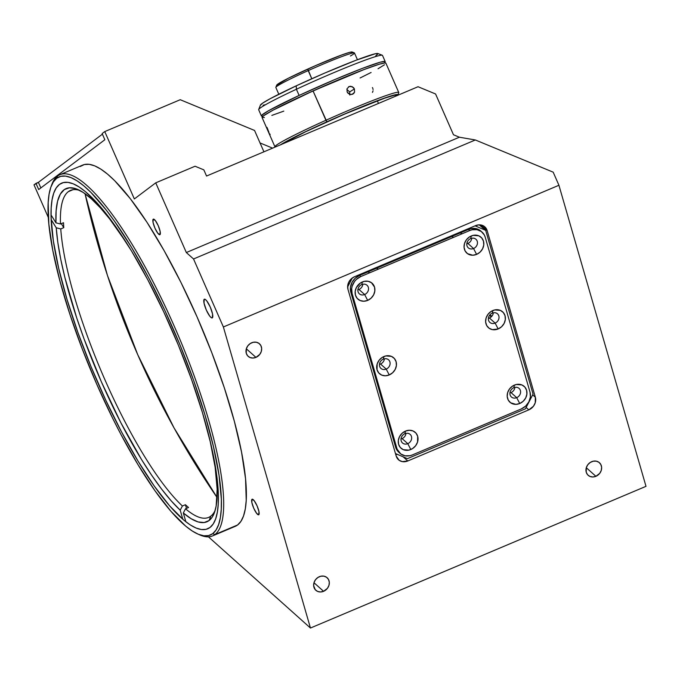 <?xml version="1.0" encoding="UTF-8"?>
<svg xmlns="http://www.w3.org/2000/svg" width="680" height="680" viewBox="0 0 680 680"><rect width="100%" height="100%" fill="white"/><g stroke="black" fill="none" stroke-linecap="round" stroke-linejoin="round"><path stroke-width="1.02" d="M137.726 354.679L107.431 275.409L85.042 193.706A851.913 826.217 53 0 0 137.726 354.679A851.913 826.217 53 0 0 217.073 497.522L174.046 427.924L137.726 354.679M204.221 299.285L204.221 299.285A10.14 2.405 67.1 0 1 204.349 299.217A10.14 2.405 67.1 0 1 210.383 307.351A10.14 2.405 67.1 0 1 212.364 317.832A10.14 2.405 67.1 0 1 212.237 317.9A10.14 2.405 67.1 0 1 206.202 309.774A10.14 2.405 67.1 0 1 204.221 299.285L205.292 299.421L206.814 300.951L210.264 307.071L212.568 314.067L212.364 317.832L211.293 317.696L209.771 316.166L206.32 310.046L204.017 303.059L204.221 299.285M153.204 219.206L153.204 219.206A8.449 1.998 67.1 0 1 153.306 219.147A8.449 1.998 67.1 0 1 158.346 225.922A8.449 1.998 67.1 0 1 159.987 234.651A8.449 1.998 67.1 0 1 159.885 234.71A8.449 1.998 67.1 0 1 154.853 227.936A8.449 1.998 67.1 0 1 153.204 219.206L155.363 220.592L158.244 225.692L160.157 231.514L159.987 234.651L157.828 233.266L154.955 228.166L153.034 222.343L153.204 219.206M252.008 499.281L252.008 499.281A8.449 1.998 67.1 0 1 252.11 499.222A8.449 1.998 67.1 0 1 257.142 505.996A8.449 1.998 67.1 0 1 258.791 514.735A8.449 1.998 67.1 0 1 258.68 514.794A8.449 1.998 67.1 0 1 253.649 508.019A8.449 1.998 67.1 0 1 252.008 499.281L254.158 500.667L257.04 505.767L258.961 511.589L258.791 514.735L256.632 513.349L253.75 508.249L251.829 502.418L252.008 499.281M323.595 591.311A8.449 7.344 -48.2 0 1 315.851 590.299A8.449 7.344 -48.2 0 1 319.37 576.691A8.449 7.344 -48.2 0 1 327.114 577.702A8.449 7.344 -48.2 0 1 323.595 591.311L313.981 582.717L323.595 591.311L320.543 591.974L317.628 591.43L315.299 589.747L313.65 585.71L314.015 582.598L315.52 579.7L317.934 577.456L320.883 576.207L323.926 576.147L326.596 577.286L328.491 579.445L329.315 582.292L328.95 585.404L327.445 588.302L323.595 591.311M255.944 357.382A8.449 7.344 -48.2 0 1 248.2 356.371A8.449 7.344 -48.2 0 1 251.71 342.762A8.449 7.344 -48.2 0 1 259.462 343.774A8.449 7.344 -48.2 0 1 255.944 357.382L246.33 348.789L255.944 357.382L252.883 358.046L249.976 357.501L247.648 355.819L246.262 353.269L246.364 348.661L247.869 345.763L250.282 343.527L253.232 342.278L256.275 342.219L258.944 343.357L260.831 345.508L261.664 348.364L261.29 351.475L259.786 354.374L255.944 357.382M595.909 476.315A8.449 7.344 -48.2 0 1 588.166 475.303A8.449 7.344 -48.2 0 1 591.677 461.694A8.449 7.344 -48.2 0 1 599.428 462.706A8.449 7.344 -48.2 0 1 595.909 476.315L586.296 467.721L595.909 476.315L592.85 476.986L589.942 476.433L587.613 474.759L586.228 472.2L586.33 467.602L587.835 464.704L590.248 462.46L593.198 461.21L596.241 461.15L598.91 462.289L600.797 464.448L601.63 467.296L601.256 470.415L599.751 473.314L595.909 476.315M197.719 533.987L199.775 534.896A196.078 46.435 -112.9 0 0 214.906 534.557L212.721 533.647A194.386 46.036 67.1 0 1 197.719 533.987A194.386 46.036 67.1 0 1 92.302 373.864A194.386 46.036 67.1 0 1 51.034 186.651A194.386 46.036 67.1 0 1 56.712 178.262L60.8 176.324L65.594 176.112L71.06 177.633L77.138 180.88L83.767 185.81L90.891 192.372L106.326 210.154L114.495 221.196L131.325 247.052L148.291 277.1L164.738 310.173L180.03 345.006L193.579 380.264L204.867 414.587L213.46 446.649L219.028 475.235L221.349 499.231L221.263 509.218L220.346 517.726L218.603 524.671L216.053 530L212.721 533.647L208.632 535.585L203.839 535.789L198.373 534.267L192.295 531.029L185.666 526.099L171.003 511.394L154.938 490.713L138.1 464.848L121.133 434.809L112.812 418.574L96.866 384.455L82.373 349.24L69.895 314.279L59.908 280.925L52.794 250.452L48.833 224.034L48.169 202.691L49.087 194.182L50.83 187.23L53.38 181.908L56.712 178.262L57.545 176.077L56.712 178.262A194.386 46.036 67.1 0 1 172.567 327.454A194.386 46.036 67.1 0 1 212.721 533.647L214.906 534.557L237.6 524.968A196.078 46.435 -112.9 0 0 199.418 322.311A196.078 46.435 -112.9 0 0 82.645 165.104L59.95 174.683A196.078 46.435 67.1 0 1 176.724 331.899A196.078 46.435 67.1 0 1 214.906 534.557A196.078 46.435 -112.9 0 0 174.411 326.57A196.078 46.435 -112.9 0 0 57.545 176.077A196.078 46.435 67.1 0 1 59.95 174.683M210.001 527.467A187.62 44.438 67.1 0 1 207.706 528.793A187.62 44.438 67.1 0 1 95.965 378.361A187.62 44.438 67.1 0 1 59.423 184.441A187.62 44.438 67.1 0 1 61.727 183.107A187.62 44.438 67.1 0 1 173.468 333.548A187.62 44.438 67.1 0 1 210.001 527.467L213.222 523.948L215.688 518.806L217.37 512.1L218.254 503.888L218.339 494.25L216.095 471.087L210.724 443.496L202.428 412.548L191.531 379.414L178.457 345.389L163.693 311.763L147.823 279.846L131.444 250.844L115.192 225.879L99.697 205.921L85.535 191.726L79.135 186.966L73.27 183.838L68 182.368L63.367 182.571L59.423 184.441L56.21 187.96L53.745 193.103L52.062 199.809L51.178 208.02L51.093 217.659L53.337 240.822L58.709 268.404L67.005 299.361L77.894 332.486L90.975 366.52L105.74 400.137L121.609 432.063L137.989 461.065L154.232 486.021L169.737 505.988L183.889 520.183L190.29 524.935L196.155 528.062L201.433 529.542L206.066 529.337L210.001 527.467M38.395 182.35L102.4 134.164L38.395 182.35L34 184.858L48.305 217.439L34 184.858L35.972 183.37L38.692 189.55L104.847 139.74L102.136 133.56L104.763 131.58L134.343 198.951L155.737 182.844L186.328 252.535L193.536 258.978L186.328 252.535L155.737 182.844L195.066 166.234L203.83 169.856L206.55 176.035L418.038 86.725L435.574 93.976L453.475 134.768L459.408 137.215L186.328 252.535L459.408 137.215L475.346 139.969L193.536 258.978L475.346 139.969L553.18 172.168L558.926 185.266L223.38 326.969L558.926 185.266L646 486.336L310.454 628.031L646 486.336L558.926 185.266L553.18 172.168L475.346 139.969L459.408 137.215L453.475 134.768L435.574 93.976L418.038 86.725L206.55 176.035L203.83 169.856L195.066 166.234L155.737 182.844L134.343 198.951L104.763 131.58L180.234 99.713L254.55 130.45L180.234 99.713L104.763 131.58L102.136 133.56L104.847 139.74L38.692 189.55L35.972 183.37L38.395 182.35L40.842 187.927M51.442 185.623A196.078 46.435 67.1 0 1 57.545 176.077A196.078 46.435 -112.9 0 0 51.825 184.535L51.034 186.651M212.508 535.942L235.195 526.362A196.078 46.435 -112.9 0 0 237.6 524.968L214.906 534.557A196.078 46.435 67.1 0 1 212.508 535.942A196.078 46.435 67.1 0 1 198.738 534.412M491.971 316.055L489.702 315.112L491.98 316.081M378.445 269.093L376.482 268.286M310.454 628.031L208.429 536.835L310.454 628.031L223.38 326.969L310.454 628.031M347.973 289.349A10.14 8.814 -48.2 0 1 354.51 276.743L475.541 225.632A10.14 8.814 -48.2 0 1 484.831 226.848A10.14 8.814 -48.2 0 1 487.152 230.571L535.356 397.248A10.14 8.814 -48.2 0 1 528.819 409.853L407.787 460.963A10.14 8.814 -48.2 0 1 398.488 459.756A10.14 8.814 -48.2 0 1 396.176 456.025L347.973 289.349L347.692 285.702L348.832 282.022L351.228 278.876L354.51 276.743L475.541 225.632L479.204 224.833L484.211 226.347L487.152 230.571L480.87 224.961L487.152 230.571L535.356 397.248L532.678 394.85L535.356 397.248L535.236 402.773L533.435 406.249L528.819 409.853L526.133 407.456L528.819 409.853L407.787 460.963L403.18 456.841L407.787 460.963L402.313 461.618L399.109 460.25L396.176 456.025L347.973 289.349M395.734 454.512A10.14 8.814 131.8 0 0 397.383 454.376M193.536 258.978L223.38 326.969L193.536 258.978M369.886 272.714L367.923 271.898M263.925 151.81L254.55 130.45L263.925 151.81M80.24 166.489L84.362 164.534L89.199 164.331L94.716 165.861L100.844 169.133L107.525 174.106L114.716 180.727L130.28 198.662L146.956 222.25L164.084 250.58L181.016 282.565L197.098 316.982L211.718 352.503L224.306 387.762L234.379 421.413L241.553 452.149L245.556 478.796L246.228 500.327L245.293 508.912L243.542 515.916L240.966 521.288L237.6 524.968L235.152 526.38M451.69 236.521L453.654 237.337M466.981 242.853L468.146 243.329M395.556 453.875A5.746 2.499 -16.1 0 0 396.075 453.823A5.746 2.499 163.9 0 1 395.556 453.875M401.013 438.914A5.746 4.989 131.8 0 0 402.084 438.583L407.771 443.658A5.746 4.989 -48.2 0 1 402.5 442.969A5.746 4.989 -48.2 0 1 404.889 433.712A5.746 4.989 131.8 0 0 401.183 440.861A5.746 4.989 131.8 0 0 407.771 443.658L410.805 449.514A10.65 9.248 -48.2 0 1 398.607 444.329A10.65 9.248 -48.2 0 1 405.475 431.094L402.033 433.339L399.517 436.637L398.319 440.495L398.607 444.329L400.358 447.55L403.282 449.667L408.892 450.126L412.615 448.554L415.65 445.731L417.546 442.077L417.673 436.279L415.93 433.067L412.998 430.95L409.326 430.253L405.475 431.094L404.889 433.712L405.475 431.094A10.65 9.248 -48.2 0 1 417.673 436.279A10.65 9.248 -48.2 0 1 410.805 449.514L407.771 443.658A5.746 4.989 131.8 0 0 411.476 436.517A5.746 4.989 131.8 0 0 404.889 433.712A5.746 4.989 -48.2 0 1 410.159 434.401A5.746 4.989 -48.2 0 1 407.771 443.658L402.084 438.583A5.746 4.989 131.8 0 0 405.969 433.381M379.449 364.352A5.746 4.989 131.8 0 0 380.519 364.012L386.206 369.096A5.746 4.989 -48.2 0 1 380.936 368.407A5.746 4.989 -48.2 0 1 383.325 359.15A5.746 4.989 -48.2 0 1 388.594 359.839A5.746 4.989 -48.2 0 1 386.206 369.096A5.746 4.989 131.8 0 0 389.912 361.947A5.746 4.989 131.8 0 0 383.325 359.15L383.911 356.532A10.65 9.248 -48.2 0 1 396.108 361.717A10.65 9.248 -48.2 0 1 389.24 374.952L386.206 369.096L380.519 364.012A5.746 4.989 131.8 0 0 384.404 358.81M357.884 289.791A5.746 4.989 131.8 0 0 358.955 289.45L364.642 294.525A5.746 4.989 -48.2 0 1 359.372 293.845A5.746 4.989 -48.2 0 1 361.76 284.589A5.746 4.989 -48.2 0 1 367.03 285.269A5.746 4.989 -48.2 0 1 364.642 294.525A5.746 4.989 131.8 0 0 368.348 287.385A5.746 4.989 131.8 0 0 361.76 284.589L362.346 281.962A10.65 9.248 -48.2 0 1 374.544 287.147A10.65 9.248 -48.2 0 1 367.676 300.39L364.642 294.525L358.955 289.45A5.746 4.989 131.8 0 0 362.839 284.249M509.94 392.921A5.746 4.989 131.8 0 0 511.012 392.581L516.689 397.664A5.746 4.989 -48.2 0 1 511.428 396.975A5.746 4.989 -48.2 0 1 513.817 387.719A5.746 4.989 -48.2 0 1 519.087 388.407A5.746 4.989 -48.2 0 1 516.689 397.664A5.746 4.989 131.8 0 0 520.395 390.515A5.746 4.989 131.8 0 0 513.817 387.719L514.403 385.101A10.65 9.248 -48.2 0 1 526.601 390.286A10.65 9.248 -48.2 0 1 519.733 403.521L516.689 397.664L511.012 392.581A5.746 4.989 131.8 0 0 514.887 387.379M488.376 318.359A5.746 4.989 131.8 0 0 489.447 318.019L495.125 323.094A5.746 4.989 -48.2 0 1 489.863 322.405A5.746 4.989 -48.2 0 1 492.252 313.157A5.746 4.989 -48.2 0 1 497.522 313.837A5.746 4.989 -48.2 0 1 495.125 323.094A5.746 4.989 131.8 0 0 498.831 315.953A5.746 4.989 131.8 0 0 492.252 313.157L492.838 310.53A10.65 9.248 -48.2 0 1 505.036 315.716A10.65 9.248 -48.2 0 1 498.168 328.95L495.125 323.094L489.447 318.019A5.746 4.989 131.8 0 0 493.323 312.817M466.812 243.788A5.746 4.989 131.8 0 0 467.883 243.449L473.56 248.531A5.746 4.989 -48.2 0 1 468.299 247.843A5.746 4.989 -48.2 0 1 470.688 238.587A5.746 4.989 -48.2 0 1 475.958 239.275A5.746 4.989 -48.2 0 1 473.56 248.531A5.746 4.989 131.8 0 0 477.267 241.383A5.746 4.989 131.8 0 0 470.688 238.587L471.274 235.969A10.65 9.248 -48.2 0 1 483.471 241.153A10.65 9.248 -48.2 0 1 476.603 254.388L473.56 248.531L467.883 243.449A5.746 4.989 131.8 0 0 471.758 238.255M352.3 277.993L347.625 287.011L352.3 277.993M395.462 453.56L407.43 458.651L525.428 408.816L533.06 394.111L485.698 230.358L475.056 225.837L485.698 230.358L479.154 224.833M521.296 408.926L412.369 454.929A13.524 11.747 -48.2 0 1 399.976 453.313A13.524 11.747 -48.2 0 1 396.882 448.341L352.061 293.361A13.524 11.747 -48.2 0 1 360.782 276.556L359.533 275.442L468.46 229.44L469.71 230.554A13.524 11.747 -48.2 0 1 482.103 232.169A13.524 11.747 -48.2 0 1 485.197 237.142L530.017 392.122A13.524 11.747 -48.2 0 1 521.296 408.926L412.369 454.929L409.947 455.702L405.076 455.796L400.8 453.976L395.632 447.227L350.812 292.247L350.438 287.385L351.968 282.481L355.164 278.281L359.533 275.442A13.524 11.747 131.8 0 0 350.812 292.247L352.061 293.361L350.812 292.247L395.632 447.227L396.882 448.341L352.061 293.361L351.688 288.499L352.223 286L354.628 281.367L356.405 279.403L360.782 276.556L469.71 230.554L472.133 229.78L477.003 229.687L481.279 231.506L484.304 234.957L485.197 237.142L530.017 392.122L530.391 396.984L528.861 401.888L525.665 406.079L521.296 408.926M482.103 232.169L480.853 231.055A13.524 11.747 131.8 0 0 468.46 229.44L470.883 228.667L475.754 228.574L480.029 230.393L481.729 231.94M398.769 452.234L395.632 447.227A13.524 11.747 131.8 0 0 398.726 452.192L399.976 453.313M473.56 248.531L476.603 254.388A10.65 9.248 -48.2 0 1 464.406 249.203A10.65 9.248 -48.2 0 1 471.274 235.969L470.688 238.587A5.746 4.989 131.8 0 0 466.981 245.735A5.746 4.989 131.8 0 0 473.56 248.531M495.125 323.094L498.168 328.95A10.65 9.248 -48.2 0 1 485.971 323.765A10.65 9.248 -48.2 0 1 492.838 310.53L492.252 313.157A5.746 4.989 131.8 0 0 488.546 320.297A5.746 4.989 131.8 0 0 495.125 323.094M516.689 397.664L519.733 403.521A10.65 9.248 -48.2 0 1 507.535 398.335A10.65 9.248 -48.2 0 1 514.403 385.101L513.817 387.719A5.746 4.989 131.8 0 0 510.111 394.859A5.746 4.989 131.8 0 0 516.689 397.664M364.642 294.525L367.676 300.39A10.65 9.248 -48.2 0 1 355.478 295.197A10.65 9.248 -48.2 0 1 362.346 281.962L361.76 284.589A5.746 4.989 131.8 0 0 358.054 291.728A5.746 4.989 131.8 0 0 364.642 294.525M386.206 369.096L389.24 374.952A10.65 9.248 -48.2 0 1 377.043 369.767A10.65 9.248 -48.2 0 1 383.911 356.532L383.325 359.15A5.746 4.989 131.8 0 0 379.618 366.291A5.746 4.989 131.8 0 0 386.206 369.096M389.24 374.952L392.683 372.708L395.199 369.41L396.398 365.551L396.108 361.717L394.366 358.496L391.433 356.379L385.824 355.921L382.1 357.493L379.066 360.315L377.171 363.97L377.043 369.767L378.794 372.98L381.718 375.096L385.39 375.793L389.24 374.952M367.676 300.39L371.118 298.146L373.635 294.839L374.833 290.981L374.544 287.147L371.458 282.71L368.092 281.282L364.259 281.358L360.536 282.923L356.388 287.504L355.19 291.372L355.478 295.197L357.229 298.418L360.153 300.534L363.825 301.223L367.676 300.39M519.733 403.521L523.175 401.276L525.691 397.978L526.889 394.111L526.601 390.286L524.85 387.065L521.925 384.948L516.315 384.489L512.592 386.061L509.558 388.883L507.662 392.538L507.195 396.457L508.24 400.052L510.62 402.773L515.882 404.362L519.733 403.521M498.168 328.95L501.611 326.714L504.127 323.408L505.325 319.549L505.036 315.716L503.285 312.502L500.361 310.386L494.751 309.927L491.028 311.491L487.993 314.322L486.098 317.968L485.631 321.895L486.676 325.49L489.056 328.21L492.422 329.638L498.168 328.95M476.603 254.388L480.046 252.144L482.562 248.846L483.76 244.987L483.471 241.153L481.721 237.932L478.788 235.815L473.187 235.356L469.463 236.929L466.429 239.751L464.534 243.406L464.066 247.325L465.112 250.92L467.491 253.64L472.753 255.229L476.603 254.388M462.213 233.725L460.241 232.908M260.032 142.944L272.603 148.147L260.032 142.944M491.249 316.863A13.524 13.115 53 0 0 489.498 315.392M126.514 242.862L109.658 218.943L100.172 207.63L91.281 198.738L83.121 192.397L75.846 188.725L69.555 187.773L64.362 189.558L60.358 194.055L57.587 201.186L56.117 210.834L55.955 222.845L51.442 215.56L55.955 222.845L60.486 223.992L63.512 222.717A177.48 42.032 -112.9 0 0 63.784 227.655L60.758 228.93L56.228 227.783A180.863 42.831 67.1 0 0 180.208 510.195L182.393 505.996L180.208 510.195L182.75 518.976L180.208 510.195L171.198 500.846L161.619 489.115L151.631 475.192L141.389 459.306L120.844 422.714L101.32 381.726L84.091 339.005L76.695 317.866L64.948 277.754L60.784 259.437L57.859 242.692L56.228 227.783L51.714 220.49L56.228 227.783L60.758 228.93A177.48 42.032 -112.9 0 0 182.393 505.996L185.419 504.721L186.473 508.377L185.419 504.721A177.48 42.032 -112.9 0 0 188.538 507.51L185.512 508.785L183.328 512.983A180.863 42.831 67.1 0 0 209.108 520.514L204.153 522.538L198.135 521.942L191.165 518.738L183.328 512.983L185.869 521.764L183.328 512.983L185.512 508.785A177.48 42.032 -112.9 0 0 210.783 516.145L209.108 520.514L212.177 517.183L214.523 512.329L216.155 506.013L217.158 489.217L215.16 467.423L210.052 440.674A180.863 42.831 67.1 0 1 214.387 512.712A180.863 42.831 67.1 0 1 209.108 520.514L210.783 516.145A177.48 42.032 67.1 0 1 208.599 517.412A177.48 42.032 67.1 0 1 185.512 508.785L188.538 507.51A177.48 42.032 67.1 0 1 185.419 504.721L182.393 505.996A177.48 42.032 67.1 0 1 60.758 228.93L63.784 227.655A177.48 42.032 67.1 0 1 63.512 222.717L60.486 223.992A177.48 42.032 67.1 0 1 68.332 191.667L72.939 189.728L68.332 191.667A177.48 42.032 -112.9 0 0 60.486 223.992L55.955 222.845A180.863 42.831 67.1 0 1 77.911 189.533A180.863 42.831 67.1 0 1 126.522 242.871M210.783 516.145A177.48 42.032 -112.9 0 0 215.118 510.485A177.48 42.032 67.1 0 1 210.783 516.145M80.028 190.561A177.48 42.032 -112.9 0 0 68.332 191.667A177.48 42.032 67.1 0 1 70.516 190.408A177.48 42.032 67.1 0 1 80.028 190.561M63.784 227.655L61.302 223.652L63.784 227.655M377.324 100.819L378.471 103.436L377.324 100.819M261.383 115.948A67.609 3.893 -23.7 0 0 263.194 116.076L261.724 116.144L261.613 115.353L268.43 110.781L299.115 95.429L296.395 89.25A67.609 3.893 156.3 0 0 258.672 109.76L261.383 115.948A67.609 3.893 -23.7 0 1 299.115 95.429A67.609 3.893 -23.7 0 1 385.203 61.591A67.609 3.893 -23.7 0 1 384.072 63.01L384.974 62.178L384.872 61.395L380.307 62.178L362.176 68.459L334.857 79.534L299.115 95.429L296.395 89.25L296.25 85.825A64.234 3.697 156.3 0 0 260.423 105.077L258.689 109.514A67.609 3.893 -23.7 0 1 296.395 89.25A67.609 3.893 -23.7 0 1 382.296 55.25L377.859 53.524A64.234 3.697 156.3 0 0 296.25 85.825L324.496 73.168L356.159 60.205L375.377 53.737L378.054 53.737L375.666 55.955M265.064 104.754L263.075 105.255M260.398 105.255L262.786 103.037L270.036 98.787L296.25 85.825L296.395 89.25A67.609 3.893 156.3 0 1 382.491 55.411L385.203 61.591M340.774 78.871L304.181 94.936M280.44 144.831A65.917 3.799 -23.7 0 1 326.876 121.796L313.038 90.907A67.609 3.893 156.3 0 0 262.063 117.487L274.95 146.846A67.609 3.893 -23.7 0 1 325.924 120.267A67.609 3.893 156.3 0 0 275.145 147.007L275.221 147.042M349.834 95.072L349.673 91.919L354.416 88.944L354.569 92.097L353.77 93.415L350.982 94.562L348.067 93.304L347.131 91.945L347.021 88.766L349.112 86.555L350.633 86.275L353.49 87.567L354.416 88.944L349.673 91.919L346.842 89.386M353.048 94.002L350.982 94.562L349.418 94.222L347.131 91.945L347.021 88.766L349.112 86.555L352.163 86.632L354.416 88.944L354.569 92.097L352.512 94.282M373.074 89.53L372.98 89.003M372.801 88.374L372.436 87.541M372.445 92.395L373.056 90.84M269.628 133.739L270.173 134.581M267.045 127.441L268.974 132.472M280.1 145.053L291.593 138.618L310.08 129.531L350.429 111.529L388.365 96.755L395.641 94.681L397.732 94.571L397.511 95.48M396.67 95.438L394.451 95.225L383.953 98.404L344.445 114.163L305.609 131.758L281.274 144.568M397.894 94.962L398.76 92.743A67.609 3.893 156.3 0 0 325.924 120.267L326.876 121.796A65.917 3.799 -23.7 0 1 397.894 94.962A65.917 3.799 -23.7 0 1 397.638 95.344M348.559 86.844L349.112 86.555M325.924 120.267A67.609 3.893 -23.7 0 1 398.769 92.497L385.883 63.138A67.609 3.893 156.3 0 0 313.038 90.907L325.924 120.267M360.094 77.979L371.101 72.471M378.037 68.757L384.48 64.77M385.892 63.325L384.931 62.909L379.134 64.26L364.157 69.513L313.038 90.907L273.139 110.109L263.475 115.855L262.055 117.308L264.384 117.529M271.847 115.404L283.798 111.12M357.433 59.721L354.467 52.972A42.933 2.474 156.3 0 0 308.21 70.609L311.78 78.744L307.802 69.046A41.242 2.38 156.3 0 0 276.726 85.102L275.85 87.32A42.933 2.474 -23.7 0 1 308.21 70.609A42.933 2.474 156.3 0 0 275.842 87.482L278.808 94.231M352.249 52.215L349.648 52.36L341.692 54.986L315.188 65.773L288.269 78.268L276.709 85.144M354.348 52.87L352.129 52.003A41.242 2.38 156.3 0 0 307.802 69.046L308.21 70.609A42.933 2.474 -23.7 0 1 354.348 52.87A42.933 2.474 -23.7 0 1 350.447 55.989M396.848 95.676L396.355 94.562"/></g></svg>
